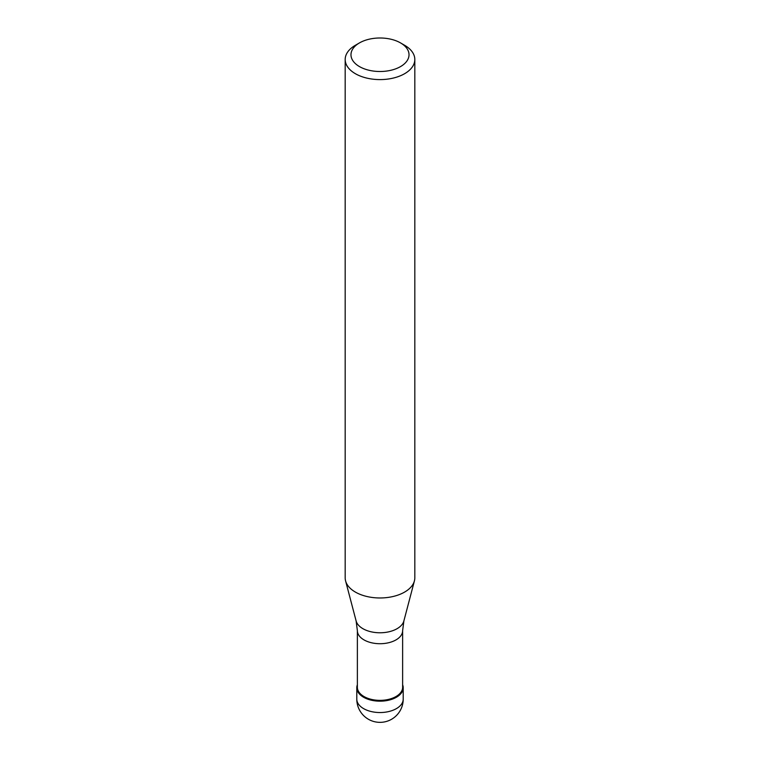 <?xml version="1.0" encoding="UTF-8"?>
<svg xmlns="http://www.w3.org/2000/svg" width="760" height="760" viewBox="0 0 760 760"><rect width="100%" height="100%" fill="white"/><g stroke="black" fill="none" stroke-linecap="round" stroke-linejoin="round"><path stroke-width="1.14" d="M396.416 697.243A23.208 13.404 180 0 1 371.117 700.15A23.208 13.404 180 0 1 356.791 687.771A23.208 13.404 180 0 1 357.371 684.788A23.208 13.404 0 0 0 368.771 699.504A23.208 13.404 0 0 0 396.416 697.243A23.208 13.404 0 0 0 402.629 684.788A23.208 13.404 180 0 1 403.209 687.771A23.208 13.404 180 0 1 396.416 697.243M357.371 687.297A22.629 13.062 0 0 0 371.336 699.371A22.629 13.062 0 0 0 396.007 696.531A22.629 13.062 0 0 0 402.629 687.297L402.629 630.658A22.629 13.062 180 0 1 396.007 639.892A22.629 13.062 180 0 1 371.336 642.722A22.629 13.062 180 0 1 357.371 630.658L357.371 687.297M345.183 59.489L345.183 577.866A34.817 20.102 0 0 0 345.581 580.887A34.817 20.102 0 0 0 369.141 596.971A34.817 20.102 0 0 0 404.624 592.078A34.817 20.102 0 0 0 414.418 580.887A34.817 20.102 0 0 0 414.817 577.866L414.817 59.489A34.817 20.102 180 0 1 404.624 73.701A34.817 20.102 180 0 1 366.671 78.061A34.817 20.102 180 0 1 345.183 59.489A34.817 20.102 180 0 1 355.376 45.277L359.48 42.902A29.013 16.748 180 0 1 400.52 42.902A29.013 16.748 180 0 1 400.52 66.595A29.013 16.748 180 0 1 359.48 66.595A29.013 16.748 180 0 1 359.48 42.902L355.376 45.277M400.52 42.902L404.624 45.277A34.817 20.102 180 0 1 414.817 59.489M356.791 687.771L356.791 699.143A23.208 13.404 0 0 0 371.117 711.521A23.208 13.404 0 0 0 396.416 708.614A23.208 13.404 0 0 0 403.209 699.143L403.209 687.771M357.371 630.658L356.117 620.929A24.149 13.946 0 0 0 372.466 632.082A24.149 13.946 0 0 0 397.081 628.691A24.149 13.946 0 0 0 403.883 620.929L402.629 630.658M356.791 699.143A23.208 23.208 0 0 0 391.609 719.245A23.208 23.208 0 0 0 403.209 699.143M356.117 620.929L345.581 580.887M403.883 620.929L414.418 580.887"/></g></svg>
